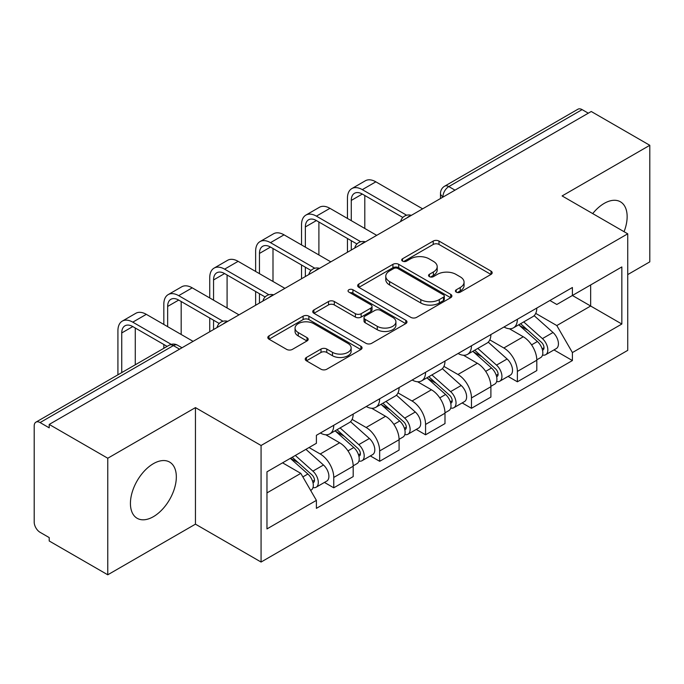 <?xml version="1.0" encoding="UTF-8"?>
<svg xmlns="http://www.w3.org/2000/svg" width="684" height="684" viewBox="0 0 684 684"><rect width="100%" height="100%" fill="white"/><g stroke="black" fill="none" stroke-linecap="round" stroke-linejoin="round"><path stroke-width="1.03" d="M456.254 292.136A2.856 1.65 0 0 0 460.298 292.136L490.992 274.421A4.087 2.36 0 0 0 492.189 272.754A4.087 2.36 0 0 0 490.992 271.086L439 241.067A4.087 2.36 0 0 0 433.22 241.067L402.534 258.783A2.856 1.65 0 0 0 401.696 259.954A2.856 1.65 0 0 0 402.534 261.117A2.856 1.65 0 0 0 406.578 261.117L410.545 258.826A13.073 7.55 0 0 1 429.03 258.826L433.365 261.331A13.073 7.55 0 0 1 437.196 266.666A13.073 7.55 0 0 1 433.365 272.001L429.398 274.293A2.856 1.65 0 0 0 428.56 275.464A2.856 1.65 0 0 0 429.398 276.627A2.856 1.65 0 0 0 433.442 276.627L437.409 274.335A13.073 7.55 0 0 1 455.895 274.335L460.229 276.84A13.073 7.55 0 0 1 464.06 282.176A13.073 7.55 0 0 1 460.229 287.511L456.254 289.802A2.856 1.65 0 0 0 455.416 290.965A2.856 1.65 0 0 0 456.254 292.136L456.254 289.802M153.378 516.685A32.456 18.742 120 0 0 174.582 488.085A32.456 18.742 120 0 0 169.606 462.068A32.456 18.742 120 0 0 153.378 463.675A32.456 18.742 120 0 0 132.174 492.283A32.456 18.742 120 0 0 137.151 518.292A32.456 18.742 120 0 0 153.378 516.685M624.064 231.696A32.456 18.742 120 0 0 620.422 201.797A32.456 18.742 120 0 0 604.186 203.405A32.456 18.742 120 0 0 592.703 213.596M306.423 357.467A4.087 2.36 0 0 0 305.226 359.134A4.087 2.36 0 0 0 306.423 360.801L321.01 369.223A4.087 2.36 0 0 0 326.781 369.223L360.87 349.541A4.087 2.36 0 0 0 362.067 347.874A4.087 2.36 0 0 0 360.87 346.207L308.877 316.188A4.087 2.36 0 0 0 303.097 316.188L269.017 335.87A4.087 2.36 0 0 0 267.82 337.537A4.087 2.36 0 0 0 269.017 339.204L286.639 349.379A4.087 2.36 0 0 0 292.41 349.379L306.996 340.957A4.087 2.36 0 0 0 308.193 339.29A4.087 2.36 0 0 0 306.996 337.622L298.258 332.578A10.927 6.31 0 0 1 295.06 328.115A10.927 6.31 0 0 1 301.806 322.284A10.927 6.31 0 0 1 313.717 323.652L347.942 343.419A10.927 6.31 0 0 1 351.14 347.874A10.927 6.31 0 0 1 344.394 353.705A10.927 6.31 0 0 1 332.492 352.337L326.781 349.045A4.087 2.36 0 0 0 321.01 349.045L306.423 357.467L306.423 360.801M261.074 445.498L195.453 407.613L107.764 458.237L49.205 424.431L591.241 111.492L649.8 145.299L562.111 195.932L627.732 233.817L261.074 445.498L261.074 562.043L627.732 350.362L627.732 233.817M410.836 317.359A4.087 2.36 0 0 0 416.616 317.359L450.696 297.685A4.087 2.36 0 0 0 451.893 296.01A4.087 2.36 0 0 0 450.696 294.342L398.704 264.332A4.087 2.36 0 0 0 392.932 264.332L358.844 284.005A4.087 2.36 0 0 0 357.647 285.673A4.087 2.36 0 0 0 358.844 287.34L410.836 317.359M350.02 292.752A2.856 1.65 0 0 1 352.927 293.154L352.927 289.76L405.783 320.274A4.087 2.36 0 0 1 406.98 321.942A4.087 2.36 0 0 1 405.783 323.609L371.703 343.291A4.087 2.36 0 0 1 365.923 343.291L313.93 313.272L313.93 309.938A4.087 2.36 0 0 0 312.733 311.605A4.087 2.36 0 0 0 313.93 313.272M313.93 309.938L328.517 301.516A4.087 2.36 0 0 1 334.296 301.516L355.381 313.691A4.087 2.36 0 0 0 361.161 313.691L370.831 308.108A4.087 2.36 0 0 0 372.028 306.432A4.087 2.36 0 0 0 370.831 304.765L348.883 292.094A2.856 1.65 0 0 1 348.045 290.931A2.856 1.65 0 0 1 349.806 289.4A2.856 1.65 0 0 1 352.927 289.76M107.764 458.237L107.764 574.791L49.205 540.984L49.205 537.581L40.082 532.314A8.319 4.805 -120 0 1 34.2 522.123L34.2 425.961A8.319 4.805 -120 0 1 35.927 422.148L169.222 345.189A8.319 4.805 60 0 1 173.385 345.6L40.082 422.567A8.319 4.805 -120 0 0 35.927 422.148M627.732 274.592L649.8 261.852L649.8 145.299M107.764 574.791L195.453 524.158L261.074 562.043M49.205 424.431L49.205 427.833L40.082 422.567M454.997 190.152L448.815 186.587A8.319 4.805 60 0 0 444.66 186.176L577.954 109.209A8.319 4.805 60 0 1 582.118 109.62L448.815 186.587A8.319 4.805 120 0 0 442.933 196.778L442.933 197.12M588.3 113.193L582.118 109.62M517.378 319.274A19.143 11.055 60 0 1 513.419 327.867L532.836 316.649A19.143 11.055 -120 0 0 536.803 308.057M489.821 339.888L503.843 347.985A19.143 11.055 60 0 1 517.378 371.429L536.803 360.212A19.143 11.055 -120 0 0 523.269 336.767L509.366 328.748M536.803 360.212L536.803 370.583L517.378 381.792L508.067 376.414M513.419 327.867A19.143 11.055 60 0 1 503.997 327.003M517.378 371.429L517.378 381.792M471.473 345.771A19.143 11.055 60 0 1 467.514 354.363L486.931 343.154A19.143 11.055 -120 0 0 490.898 334.562M462.162 402.919L471.473 408.297L490.898 397.079L490.898 386.716A19.143 11.055 -120 0 0 477.364 363.272L463.461 355.244M467.514 354.363A19.143 11.055 60 0 1 458.083 353.5M443.916 366.385L457.938 374.481A19.143 11.055 60 0 1 471.473 397.934L471.473 408.297M425.568 372.276A19.143 11.055 60 0 1 421.609 380.868L441.026 369.659A19.143 11.055 -120 0 0 444.993 361.067M416.257 429.424L425.568 434.802L444.993 423.584L444.993 413.221A19.143 11.055 -120 0 0 431.459 389.777L417.556 381.749M421.609 380.868A19.143 11.055 60 0 1 412.178 380.005M398.011 392.89L412.033 400.986A19.143 11.055 60 0 1 425.568 424.431L425.568 434.802M379.663 398.781A19.143 11.055 60 0 1 375.704 407.373L395.121 396.164A19.143 11.055 -120 0 0 399.088 387.563M370.352 455.929L379.663 461.298L399.088 450.089L399.088 439.726A19.143 11.055 -120 0 0 385.554 416.282L371.651 408.254M375.704 407.373A19.143 11.055 60 0 1 366.273 406.51M352.106 419.395L366.128 427.491A19.143 11.055 60 0 1 379.663 450.936L379.663 461.298M333.758 425.286A19.143 11.055 60 0 1 329.799 433.878L349.216 422.661A19.143 11.055 -120 0 0 353.183 414.068M324.447 482.425L333.758 487.803L353.183 476.594L353.183 466.231A19.143 11.055 -120 0 0 339.649 442.779L325.746 434.759M329.799 433.878A19.143 11.055 60 0 1 320.368 433.015M309.04 447.541L320.223 453.996A19.143 11.055 60 0 1 333.758 477.441L333.758 487.803M549.893 300.498L556.81 304.491L621.841 266.94L590.651 284.954L590.651 306.022L556.81 325.558L535.726 313.383M266.965 492.899L300.806 473.362L316.401 500.372L266.965 528.92L266.965 471.832L316.401 443.292L316.401 435.306L572.405 287.502L572.405 295.488L621.841 324.028L572.405 352.568L556.81 325.558M621.841 266.94L621.841 324.028M316.401 500.372L316.401 508.357L572.405 360.553L572.405 352.568M195.453 407.613L195.453 524.158M300.806 473.362L282.56 462.829M553.972 349.909L572.405 360.553M457.399 292.538L460.229 290.905A13.073 7.55 0 0 0 464.06 285.57L464.06 282.176M437.196 266.666L437.196 270.06A13.073 7.55 0 0 1 433.365 275.396L430.535 277.029M490.932 274.446L439 244.462A4.087 2.36 0 0 0 433.22 244.462L403.68 261.519M450.645 297.711L398.704 267.726A4.087 2.36 0 0 0 392.932 267.726L358.903 287.374M443.48 297.181A2.856 1.65 0 0 0 444.309 296.01A2.856 1.65 0 0 0 443.48 294.847L397.84 268.496A2.856 1.65 0 0 0 393.796 268.496L389.606 270.915A13.073 7.55 0 0 0 385.776 276.25A13.073 7.55 0 0 0 389.606 281.586L420.805 299.601A13.073 7.55 0 0 0 439.29 299.601L443.48 297.181L443.48 300.575A2.856 1.65 0 0 0 444.309 299.412L444.309 296.01M385.776 276.25L385.776 279.653A13.073 7.55 0 0 0 389.606 284.989L389.606 281.586M443.48 300.575L439.29 302.995A13.073 7.55 0 0 1 420.805 302.995L389.606 284.989M313.982 313.306L328.517 304.919L328.517 301.516M372.028 306.432L372.028 309.835A4.087 2.36 0 0 1 370.831 311.502L361.161 317.085A4.087 2.36 0 0 1 355.381 317.085L334.296 304.919A4.087 2.36 0 0 0 328.517 304.919M352.927 293.154L405.732 323.643M377.26 326.319A10.927 6.31 0 0 0 389.17 327.687A10.927 6.31 0 0 0 395.916 321.865A10.927 6.31 0 0 0 392.71 317.402L380.655 310.442A4.087 2.36 0 0 0 374.875 310.442L365.196 316.025A4.087 2.36 0 0 0 364.008 317.692A4.087 2.36 0 0 0 365.196 319.36L377.26 326.319L377.26 329.722A10.927 6.31 0 0 0 389.17 331.09A10.927 6.31 0 0 0 395.916 325.259L395.916 321.865M364.008 317.692L364.008 321.087A4.087 2.36 0 0 0 365.196 322.754L365.196 319.36M377.26 329.722L365.196 322.754M351.14 347.874L351.14 351.277A10.927 6.31 0 0 1 344.394 357.099A10.927 6.31 0 0 1 332.492 355.731L326.781 352.44A4.087 2.36 0 0 0 321.01 352.44L306.475 360.827M295.06 328.115L295.06 331.509A10.927 6.31 0 0 0 298.258 335.972L298.258 332.578M306.945 340.991L298.258 335.972M360.81 349.575L308.877 319.59A4.087 2.36 0 0 0 303.097 319.59L269.068 339.238M518.711 324.806L537.41 341.504A10.405 6.011 60 0 1 540.676 357.587L536.795 359.827M519.207 325.251L528.005 330.338M520.592 323.72L541.412 342.291A4.993 2.881 60 0 1 542.976 350.011A4.993 2.881 60 0 1 542.523 350.191M523.713 321.916L542.421 338.614A10.405 6.011 60 0 1 545.687 354.697A10.405 6.011 60 0 1 542.54 355.03M534.144 315.657L553.014 332.492A10.405 6.011 60 0 1 556.28 348.583L545.687 354.697M351.268 220.65L351.268 200.429A15.604 9.012 60 0 1 354.5 193.29A15.604 9.012 60 0 1 362.306 194.059L402.842 217.469M422.627 208.842L375.841 181.824A21.016 12.132 -120 0 0 365.333 180.79L351.798 188.604A21.016 12.132 -120 0 0 347.446 198.223L347.446 218.435M406.647 215.238L362.306 189.639A21.016 12.132 -120 0 0 351.798 188.604M347.446 238.485L347.446 252.251M351.268 250.036L351.268 240.7M364.803 228.465L364.803 195.504M472.806 351.311L491.505 368.001A10.405 6.011 60 0 1 494.771 384.092L490.89 386.332M473.302 351.756L482.1 356.834M474.687 350.225L495.507 368.796A4.993 2.881 60 0 1 497.071 376.516A4.993 2.881 60 0 1 496.618 376.696M477.808 348.421L496.516 365.111A10.405 6.011 60 0 1 499.782 381.202A10.405 6.011 60 0 1 496.635 381.535M488.239 342.162L507.109 358.997A10.405 6.011 60 0 1 510.375 375.089L499.782 381.202M426.901 377.816L445.6 394.506A10.405 6.011 60 0 1 448.866 410.597L444.985 412.837M427.397 378.261L436.195 383.339M428.782 376.722L449.602 395.301A4.993 2.881 60 0 1 451.166 403.021A4.993 2.881 60 0 1 450.713 403.201M431.903 374.926L450.611 391.616A10.405 6.011 60 0 1 453.877 407.707A10.405 6.011 60 0 1 450.73 408.04M442.334 368.667L461.204 385.502A10.405 6.011 60 0 1 464.47 401.594L453.877 407.707M305.363 247.155L305.363 226.934A15.604 9.012 60 0 1 308.595 219.786A15.604 9.012 60 0 1 316.401 220.564L356.937 243.966M376.722 235.347L329.936 208.329A21.016 12.132 -120 0 0 319.428 207.286L305.893 215.101A21.016 12.132 -120 0 0 301.541 224.728L301.541 244.94M360.742 241.743L316.401 216.144A21.016 12.132 -120 0 0 305.893 215.101M301.541 264.99L301.541 278.747M305.363 276.541L305.363 267.196M318.898 254.97L318.898 222.009M259.458 273.651L259.458 253.439A15.604 9.012 60 0 1 262.69 246.291A15.604 9.012 60 0 1 270.496 247.069L311.032 270.471M330.817 261.844L284.031 234.834A21.016 12.132 -120 0 0 273.523 233.791L259.988 241.606A21.016 12.132 -120 0 0 255.636 251.225L255.636 271.445M314.837 268.248L270.496 242.649A21.016 12.132 -120 0 0 259.988 241.606M255.636 291.495L255.636 305.252M259.458 303.046L259.458 293.701M272.993 281.466L272.993 248.514M380.997 404.321L399.695 421.011A10.405 6.011 60 0 1 402.962 437.093L399.08 439.342M381.492 404.757L390.29 409.844M382.878 403.227L403.697 421.797A4.993 2.881 60 0 1 405.261 429.526A4.993 2.881 60 0 1 404.808 429.706M385.998 401.431L404.706 418.121A10.405 6.011 60 0 1 407.963 434.212A10.405 6.011 60 0 1 404.825 434.545M396.429 395.164L415.299 412.007A10.405 6.011 60 0 1 418.557 428.09L407.963 434.212M335.092 430.817L353.79 447.516A10.405 6.011 60 0 1 357.057 463.598L353.175 465.838M335.587 431.262L344.385 436.349M336.973 429.732L357.792 448.302A4.993 2.881 60 0 1 359.356 456.023A4.993 2.881 60 0 1 358.903 456.211M340.093 427.936L358.792 444.626A10.405 6.011 60 0 1 362.058 460.708A10.405 6.011 60 0 1 358.92 461.042M350.524 421.669L369.386 438.504A10.405 6.011 60 0 1 372.652 454.595L362.058 460.708M290.324 458.348L307.886 474.012A10.405 6.011 60 0 1 311.152 490.103L310.639 490.402M290.503 458.246L298.481 462.846M292.213 457.254L311.887 474.807A4.993 2.881 60 0 1 313.452 482.528A4.993 2.881 60 0 1 312.998 482.707M295.326 455.459L312.887 471.131A10.405 6.011 60 0 1 316.153 487.213A10.405 6.011 60 0 1 313.016 487.547M305.919 449.337L323.481 465.009A10.405 6.011 60 0 1 326.747 481.1L316.153 487.213M213.553 300.156L213.553 279.944A15.604 9.012 60 0 1 216.785 272.796A15.604 9.012 60 0 1 224.591 273.566L265.127 296.976M284.912 288.349L238.126 261.339A21.016 12.132 -120 0 0 227.618 260.296L214.083 268.111A21.016 12.132 -120 0 0 209.732 277.73L209.732 297.95M268.932 294.753L224.591 269.154A21.016 12.132 -120 0 0 214.083 268.111M209.732 318L209.732 331.757M213.553 329.551L213.553 320.206M227.088 307.971L227.088 275.011M167.648 326.661L167.648 306.441A15.604 9.012 60 0 1 170.88 299.301A15.604 9.012 60 0 1 178.686 300.071L219.222 323.481M239.007 314.854L192.221 287.844A21.016 12.132 -120 0 0 181.713 286.801L168.178 294.616A21.016 12.132 -120 0 0 163.827 304.235L163.827 324.455M223.027 321.258L178.686 295.659A21.016 12.132 -120 0 0 168.178 294.616M163.827 344.497L163.827 348.31M181.183 334.476L181.183 301.516M121.743 372.6L121.743 332.946A15.604 9.012 60 0 1 124.975 325.806A15.604 9.012 60 0 1 132.781 326.576L167.127 346.403M193.102 341.359L146.316 314.341A21.016 12.132 -120 0 0 135.808 313.306L122.274 321.121A21.016 12.132 -120 0 0 117.922 330.74L117.922 374.815M171.231 344.36L132.781 322.155A21.016 12.132 -120 0 0 122.274 321.121M135.278 364.786L135.278 328.021M443.223 196.949L442.933 196.778A8.319 4.805 0 0 1 440.496 193.384L440.496 198.522M379.663 450.936L399.088 439.726M425.568 424.431L444.993 413.221M471.473 397.934L490.898 386.716M333.758 477.441L353.183 466.231M320.223 453.996L339.649 442.779M366.128 427.491L385.554 416.282M412.033 400.986L431.459 389.777M457.938 374.481L477.364 363.272M503.843 347.985L523.269 336.767M410.639 215.768A8.319 4.805 120 0 0 406.963 217.888M364.734 242.264A8.319 4.805 120 0 0 361.058 244.393M318.821 268.769A8.319 4.805 120 0 0 315.153 270.89M272.916 295.274A8.319 4.805 120 0 0 269.248 297.395M227.011 321.779A8.319 4.805 120 0 0 223.343 323.9M179.567 349.173L173.385 345.6A8.319 4.805 120 0 1 177.549 345.189A8.319 8.319 0 0 0 169.222 345.189M460.229 290.905L460.229 287.511M429.398 276.627L429.398 274.293M433.365 275.396L433.365 272.001M402.534 261.117L402.534 258.783M433.22 244.462L433.22 241.067M439 244.462L439 241.067M490.992 274.421L490.992 271.086M358.844 287.34L358.844 284.005M392.932 267.726L392.932 264.332M398.704 267.726L398.704 264.332M450.696 297.685L450.696 294.342M420.805 302.995L420.805 299.601M439.29 302.995L439.29 299.601M334.296 304.919L334.296 301.516M355.381 317.085L355.381 313.691M361.161 317.085L361.161 313.691M370.831 311.502L370.831 308.108M405.783 323.609L405.783 320.274M321.01 352.44L321.01 349.045M326.781 352.44L326.781 349.045M332.492 355.731L332.492 352.337M306.996 340.957L306.996 337.622M269.017 339.204L269.017 335.87M303.097 319.59L303.097 316.188M308.877 319.59L308.877 316.188M360.87 349.541L360.87 346.207M537.41 341.504L531.579 344.864M544.011 347.728L542.138 348.814M553.014 332.492L542.421 338.614M362.306 189.639L375.841 181.824M351.268 200.429L362.306 194.059M491.505 368.001L485.674 371.369M498.106 374.233L496.233 375.311M507.109 358.997L496.516 365.111M445.6 394.506L439.769 397.874M452.201 400.738L450.329 401.816M461.204 385.502L450.611 391.616M316.401 216.144L329.936 208.329M305.363 226.934L316.401 220.564M270.496 242.649L284.031 234.834M259.458 253.439L270.496 247.069M399.695 421.011L393.864 424.379M406.296 427.235L404.424 428.321M415.299 412.007L404.706 418.121M353.79 447.516L347.959 450.876M360.391 453.74L358.519 454.826M369.386 438.504L358.792 444.626M307.886 474.012L302.858 476.919M314.486 480.245L312.614 481.322M323.481 465.009L312.887 471.131M224.591 269.154L238.126 261.339M213.553 279.944L224.591 273.566M178.686 295.659L192.221 287.844M167.648 306.441L178.686 300.071M132.781 322.155L146.316 314.341M121.743 332.946L132.781 326.576M411.341 215.357A8.319 8.319 0 0 0 400.662 221.522M365.436 241.862A8.319 8.319 0 0 0 354.757 248.027M319.531 268.359A8.319 8.319 0 0 0 308.852 274.532M273.626 294.864A8.319 8.319 0 0 0 262.947 301.028M227.721 321.369A8.319 8.319 0 0 0 217.042 327.533M182.004 347.763L177.549 345.189M444.66 186.176A8.319 8.319 0 0 0 440.496 193.384"/></g></svg>

